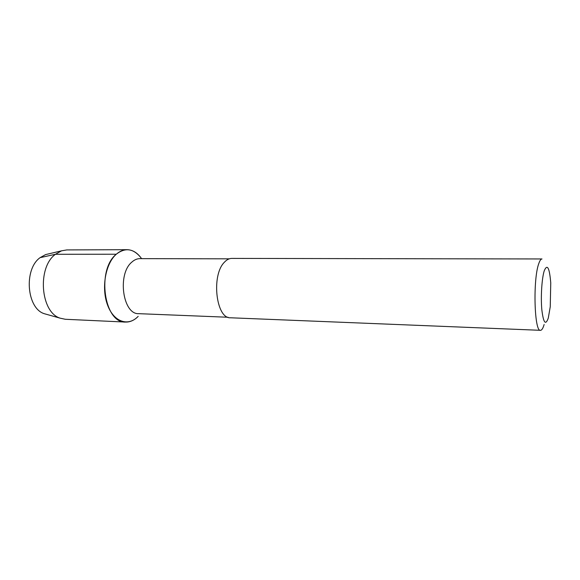<?xml version="1.0" encoding="UTF-8"?>
<svg xmlns="http://www.w3.org/2000/svg" width="580" height="580" viewBox="0 0 580 580"><rect width="100%" height="100%" fill="white"/><g stroke="black" fill="none" stroke-linecap="round" stroke-linejoin="round"><path stroke-width="0.87" d="M48.416 253.931L45.566 254.606L40.071 257.665C23.584 269.294 26.702 308.43 44.312 313.707L47.139 314.505M40.071 257.665L55.441 254.279C37.011 267.452 40.513 312.315 60.139 318.166L65.315 319.275L125.512 322.067C130.108 322.197 134.335 320.29 138.192 316.346C128.397 326.772 113.84 322.168 107.568 305.073C101.138 288.13 105.466 263.588 116.29 254.221C96.425 269.809 104.168 323.357 125.512 322.067M127.042 249.683C123.279 249.719 119.697 251.227 116.29 254.221L55.441 254.279L61.56 250.821L66.78 249.929L127.042 249.683C132.653 249.813 137.496 252.8 141.578 258.637M229.281 258.825L139.925 258.637C137.054 258.644 134.328 259.833 131.747 262.189C117.08 274.238 122.859 314.664 138.765 313.671L228.049 317.253M540.495 330.317C534.325 332.325 532.824 279.379 538.776 263.603C539.821 260.529 540.901 258.985 542.003 258.963L231.804 258.404C229.209 258.412 226.737 259.695 224.387 262.24C211.018 275.261 216.137 318.993 230.55 317.782L540.495 330.317C541.785 330.296 542.996 328.352 544.134 324.495M544.272 270.7C541.843 278.088 540.647 296.721 541.814 309.56C543.409 322.9 545.57 325.735 548.288 318.072L550.246 306.784L550.753 282.888C549.477 267.685 547.317 263.617 544.272 270.7M116.29 254.221C125.28 247.254 133.516 248.465 141.012 257.839M44.312 313.707L60.139 318.166M45.566 254.606L61.56 250.821"/></g></svg>
